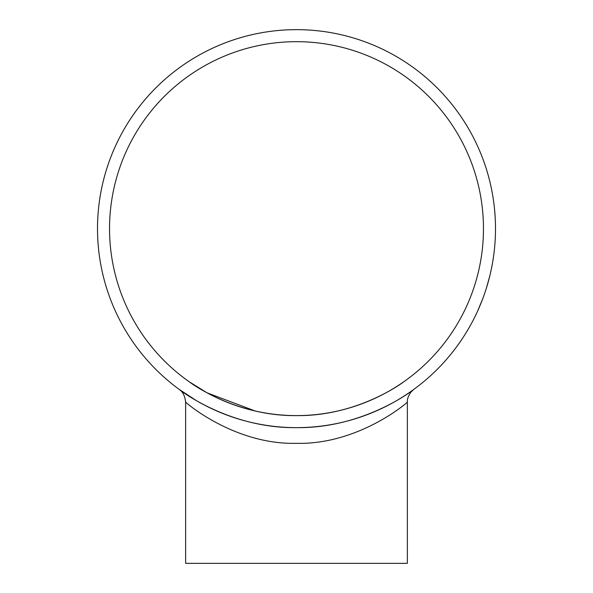 <?xml version="1.0" encoding="UTF-8"?>
<svg xmlns="http://www.w3.org/2000/svg" width="593" height="593" viewBox="0 0 593 593"><rect width="100%" height="100%" fill="white"/><g stroke="black" fill="none" stroke-linecap="round" stroke-linejoin="round"><path stroke-width="0.89" d="M483.465 228.646A186.965 186.965 0 0 1 203.021 390.557A186.965 186.965 0 0 1 203.021 66.727A186.965 186.965 0 0 1 483.465 228.646M189.389 381.885C188.685 381.507 234.494 416.39 296.633 415.611C358.602 416.316 404.337 381.484 403.611 381.885C404.322 381.514 358.498 416.368 296.463 415.611C234.465 416.345 188.767 381.551 189.389 381.885L207.031 392.811L255.072 410.964M495.489 229.862L495.481 230.922M495.466 231.952L495.429 233.583M495.496 228.646A198.996 198.996 0 0 1 197.002 400.979A198.996 198.996 0 0 1 197.002 56.313A198.996 198.996 0 0 1 495.496 228.646L495.496 228.646M495.489 229.995L495.489 230.425M495.459 232.515L495.444 232.938M489.751 276.093L486.401 288.102M489.744 276.138L489.603 276.686M488.298 281.682L488.143 282.246M487.987 282.787L487.846 283.284M492.953 260.357L492.427 263.455M491.382 268.874L491.226 269.622M493.954 253.359L493.843 254.197M493.836 254.286L493.191 258.844M494.718 246.199L494.673 246.718M494.614 247.325L494.384 249.646M494.147 251.721L494.08 252.284M494.577 209.566L495.133 216.675M493.198 198.499L493.324 199.344M493.339 199.433L493.962 203.992M491.982 191.413L492.079 191.924M492.19 192.517L492.598 194.815M492.939 196.876L493.035 197.439M482.013 156.641L482.265 157.293M483.258 159.932L483.473 160.533M484.088 162.237L484.266 162.749M482.865 158.88L483.05 159.391M483.354 160.199L484.852 164.431M482.754 298.702L477.788 310.71M481.56 301.793L481.346 302.341M479.122 307.678L478.922 308.145M185.631 402.054L185.631 563.35L407.369 563.35L407.369 402.054C407.302 402.78 358.002 444.943 296.352 443.327C234.939 444.854 185.831 402.862 185.631 402.054C184.905 395.894 182.755 391.676 179.19 389.379C178.619 389.156 228.609 428.598 296.7 427.635C364.554 428.472 414.574 389.038 413.81 389.379C414.425 389.149 364.354 428.576 296.396 427.635C228.468 428.487 178.523 389.104 179.19 389.379L196.09 400.445M495.481 226.385L495.489 227.178M482.287 157.36L482.509 157.946M493.161 198.27L493.391 199.811M492.976 197.098L493.072 197.684M495.459 224.999L495.496 228.416M493.984 253.122L493.784 254.664M494.125 251.943L494.051 252.536M407.369 402.054C407.065 399.385 408.243 396.072 410.912 392.121L413.64 389.512"/></g></svg>
